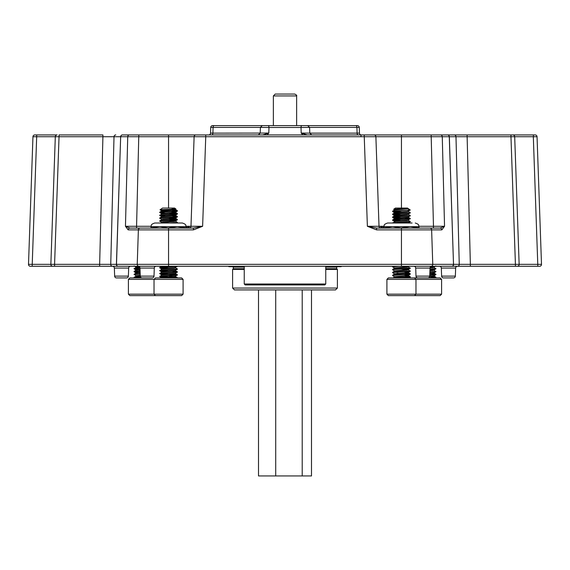 <?xml version="1.0" encoding="UTF-8"?>
<svg xmlns="http://www.w3.org/2000/svg" width="570" height="570" viewBox="0 0 570 570"><rect width="100%" height="100%" fill="white"/><g stroke="black" fill="none" stroke-linecap="round" stroke-linejoin="round"><path stroke-width="0.85" d="M129.504 134.926A1.86 1.774 90 0 0 127.73 136.729L120.726 136.729A1.86 1.774 90 0 1 122.5 134.926L447.5 134.926A1.86 1.774 90 0 1 449.274 136.729L510.962 136.729L510.962 134.926L533.321 134.926L533.463 136.722M317.419 125.614L307.173 125.614L317.419 125.614M114.641 276.122L128.392 276.122A1.86 1.86 0 0 1 126.526 277.918L116.501 277.918A1.86 1.86 0 0 1 114.641 276.122L114.356 268.071A1.86 1.86 0 0 0 112.497 266.276L537.774 266.276L515.423 266.276L537.774 266.276L537.774 264.345L541.5 264.345L537.774 264.345L541.5 264.345L537.047 136.729A1.86 1.86 0 0 0 535.18 134.926L533.321 134.926M128.392 276.122L128.67 268.071A1.86 1.86 0 0 1 130.537 266.276M128.407 294.17L183.091 294.17L181.638 295.616L129.86 295.616L128.407 294.17L128.407 279.371L129.86 277.918L142.122 277.918A1.86 1.86 0 0 1 140.256 276.122L139.978 268.071A1.86 1.86 0 0 0 138.111 266.276M140.256 276.122L154.007 276.122L154.292 268.071A1.86 1.86 0 0 1 156.151 266.276M441.607 276.122L455.359 276.122A1.86 1.86 0 0 1 453.499 277.918L443.474 277.918A1.86 1.86 0 0 1 441.607 276.122L441.33 268.071A1.86 1.86 0 0 0 439.463 266.276M455.359 276.122L455.644 268.071A1.86 1.86 0 0 1 457.503 266.276L439.506 266.276M415.993 276.122L429.744 276.122A1.86 1.86 0 0 1 427.878 277.918L417.853 277.918A1.86 1.86 0 0 1 415.993 276.122L415.708 268.071A1.86 1.86 0 0 0 413.849 266.276L412.687 266.276M429.744 276.122L430.022 268.071A1.86 1.86 0 0 1 431.889 266.276L413.849 266.276M154.007 276.122A1.86 1.86 0 0 1 152.147 277.918L142.122 277.918M267.237 134.926L268.805 133.066L268.983 127.48L260.44 127.409M358.216 134.926A1.86 1.104 -90 0 1 357.112 133.131L359.463 133.131L359.264 127.409L356.92 127.409L357.112 133.131L309.802 133.131L309.588 127.409L301.017 127.48L301.195 133.066L302.763 134.926M210.537 133.131L210.736 127.409L213.08 127.409L212.888 133.131L210.537 133.131A1.86 1.86 0 0 1 208.677 134.926L202.143 134.926M32.953 136.729L36.679 136.729L36.679 134.926L34.82 134.926A1.86 1.86 0 0 0 32.953 136.729L28.5 264.345L32.226 264.345L32.226 266.276L112.518 266.276A1.86 1.774 90 0 1 110.744 264.345L99.643 264.345L102.913 136.729L120.662 136.729A1.86 1.774 90 0 1 122.443 134.926M36.679 134.926L57.178 134.926A1.86 1.86 0 0 0 55.311 136.729L50.858 264.345L54.578 264.345L54.578 266.276L32.226 266.276L52.718 266.276A1.86 1.86 0 0 1 50.858 264.345L32.226 264.345L36.679 136.729L59.038 136.729L59.038 134.926L102.913 134.926L102.913 136.729L59.038 136.729L54.578 264.345L99.643 264.345L99.643 266.276M451.739 266.276A1.86 1.774 -90 0 0 453.513 264.345L449.338 136.729A1.86 1.774 90 0 0 447.557 134.926L512.822 134.926A1.86 1.86 0 0 1 514.689 136.729L510.962 136.729L515.423 264.345L519.142 264.345L514.689 136.729L537.026 136.722M367.857 134.926L364.251 134.926L364.251 136.729L375.886 136.729L379.014 226.283L367.379 226.283L376.556 229.881L376.556 228.086L367.379 226.283L364.251 136.729L205.749 136.729L202.621 226.283L193.444 229.881L193.444 228.086L150.886 228.086L151.093 226.653C151.791 225.563 149.767 224.73 154.734 223.02L182.386 223.02L154.734 223.02M211.784 134.926A1.86 1.104 -90 0 0 212.888 133.131L268.805 133.066L262.763 134.926M307.237 134.926L301.195 133.066L309.774 133.131M359.421 131.991L359.463 133.131A1.86 1.86 0 0 0 361.323 134.926M360.967 134.926L361.024 136.714M431.198 134.926L431.198 136.729L449.274 136.729L453.513 264.345L432.765 264.345A1.86 1.774 -90 0 1 430.998 266.276M375.886 136.729A1.86 1.86 0 0 0 374.027 134.926A1.86 1.86 0 0 1 375.886 136.729L431.198 136.729L433.471 226.283L444.543 226.283L441.828 229.881A1.86 1.774 -90 0 0 440.061 228.086L376.556 228.086M195.973 134.926A1.86 1.86 0 0 0 194.114 136.729L205.749 136.729L205.749 134.926M139.002 266.276A1.86 1.774 -90 0 1 137.235 264.345L138.375 229.881L128.172 229.881L125.457 226.283L127.73 136.729L194.114 136.729L190.986 226.283L202.621 226.283L193.444 228.086M467.087 134.926L470.357 264.345L459.256 264.345A1.86 1.774 90 0 1 457.482 266.276M383.995 226.283L380.653 226.283A1.86 1.724 -90 0 0 382.377 228.086M189.126 228.086A1.86 1.86 0 0 0 190.986 226.283L186.283 226.283A1.86 1.475 -90 0 1 186.027 227.273M128.172 229.881A1.86 1.774 -90 0 1 129.939 228.086L125.457 226.283L151.114 226.283M210.736 127.409A1.86 1.86 0 0 1 212.603 125.614L273.358 125.614L273.358 95.924L275.217 94.057L294.783 94.057L275.217 94.057M359.264 127.409A1.86 1.86 0 0 0 357.397 125.614L301.915 125.614A1.86 0.905 -90 0 0 301.017 127.48L268.983 127.48A1.86 0.905 -90 0 0 268.085 125.614L262.271 125.614L260.412 127.409L213.08 127.409A1.86 1.104 -90 0 1 214.192 125.614M301.915 125.614L268.085 125.614M307.707 125.614L309.588 127.409L356.92 127.409A1.86 1.104 -90 0 0 355.808 125.614M533.321 136.729L537.774 264.345L519.142 264.345A1.86 1.86 0 0 1 517.282 266.276L515.423 266.276L515.423 264.345L470.357 264.345L470.357 266.276M440.496 134.926A1.86 1.774 90 0 1 442.27 136.729L444.543 226.283L440.061 228.086L401.444 228.086L392.709 226.653L383.973 226.653C384.672 225.578 382.641 224.751 387.614 223.02L412.11 223.02M381.48 226.39A1.86 1.639 -74.2 0 0 382.52 228.086M382.584 226.39A1.86 1.56 -103.6 0 0 383.795 228.086M383.717 226.283A1.86 1.475 -90 0 0 383.973 227.273M379.014 226.283A1.86 1.86 0 0 0 380.874 228.086A1.86 1.86 0 0 1 379.014 226.283L380.653 226.283M187.416 226.39A1.86 1.56 -76.4 0 1 186.205 228.086M188.52 226.39A1.86 1.639 -105.8 0 1 187.48 228.086M189.347 226.283A1.86 1.724 -90 0 1 187.623 228.086M193.444 229.881L138.375 229.881A1.86 1.774 -90 0 1 140.149 228.086L129.939 228.086M355.245 125.614L357.397 125.614M142.593 266.276L123.939 266.276M427.058 266.276L457.881 266.276M125.5 266.276L142.942 266.276M537.774 266.276L539.64 266.276A1.86 1.86 0 0 0 541.5 264.345M28.5 264.345A1.86 1.86 0 0 0 30.36 266.276L32.226 266.276M418.907 227.915L410.172 226.653L418.907 226.653L419.114 228.086M140.149 228.086L168.556 228.086L159.828 226.653L151.093 226.653M150.886 228.086L149.497 228.086L150.886 228.086M401.444 227.915L410.172 226.653L392.709 226.653L383.973 227.915L383.973 226.653M389.467 223.02L410.678 223.02M388.362 277.918L440.14 277.918L441.593 279.371L386.909 279.371L388.362 277.918M441.593 294.17L440.14 295.616L388.362 295.616L386.909 294.17L441.593 294.17L441.593 279.371M395.715 209.475L393.671 209.311L395.416 208.057L407.472 208.057L410.293 210.031L392.63 211.164L392.63 211.62L398.423 212.14M393.671 209.311L394.533 209.81M397.361 209.546C388.833 209.297 396.713 209.033 404.949 208.748L395.416 209.511L394.483 210.116L408.369 208.706L408.711 210.031M404.458 274.733L407.472 275.011L408.398 275.253L407.472 275.495L394.483 276.707L395.416 277.312L397.96 277.554M394.989 276.892L397.96 277.191M408.398 275.253L407.472 275.859L394.483 277.07M410.293 210.031L407.472 211.449L394.483 212.667L395.416 213.273L398.423 213.551M408.398 211.235L407.472 211.812L394.483 213.03M408.348 211.513L410.293 212.667L408.348 214.178L395.416 215.332L394.483 215.937L397.96 216.422M394.989 215.759L397.96 216.059M408.398 214.149L407.472 214.726L394.483 215.937M408.348 214.427L410.293 215.574L408.348 217.092L395.416 218.246L394.483 218.852L407.472 217.64L408.398 217.063M394.989 218.666L397.96 218.973M404.458 217.918L410.25 218.438L408.348 219.999L395.416 221.153L394.483 221.73M408.398 219.97L407.472 220.547L395.416 221.516L392.595 223.02M407.472 266.276L408.398 266.518L407.472 266.76L394.483 267.971L395.416 268.584L398.423 268.862M394.989 268.156L401.444 268.705M408.398 266.518L407.472 267.123L394.483 268.335M404.458 268.905L407.472 269.19L408.398 269.432L407.472 269.674L394.483 270.885L395.416 271.491L398.423 271.769M394.989 271.071L397.96 271.37M408.398 269.432L407.472 270.038L394.483 271.249M404.458 271.819L407.472 272.097L408.398 272.339L407.472 272.581L394.483 273.799L395.416 274.405L397.96 274.647M394.989 273.978L397.96 274.284M408.398 272.339L407.472 272.945L394.483 274.163M405.819 208.706L408.369 208.706M408.348 220.248L410.293 221.759L407.985 223.02M403.303 266.276L407.892 266.703M401.444 269.068L407.892 269.61M410.151 210.031L392.595 211.57M393.236 211.392L401.444 211.933M404.458 276.137L409.103 276.464L410.25 276.664L410.25 277.12L399.071 277.918M410.293 276.707L393.777 277.918M404.458 273.23L410.25 273.75L410.25 274.206L393.777 275.374L392.595 275.616L394.533 276.764M410.293 273.799L393.777 275.011L392.595 275.616M408.348 269.738L410.25 271.291L393.777 272.46L392.595 272.702L394.533 273.857M410.293 270.885L393.777 272.097L392.595 272.702M408.348 266.824L410.25 268.385L393.777 269.553L392.595 269.795L394.533 270.942M410.293 267.971L393.777 269.19L392.595 269.795M399.071 266.276L392.595 266.881L394.533 268.035M393.777 266.276L392.595 266.881M410.25 221.808L393.371 223.02M410.293 221.395L392.63 222.806M410.25 218.894L393.777 220.063L392.63 220.355L398.423 220.875M410.293 218.488L393.777 219.699L392.595 220.305M393.236 220.127L401.444 220.668M410.25 215.987L393.777 217.149L392.63 217.441L398.423 217.968M410.293 215.574L393.777 216.785L392.595 217.398M393.236 217.213L401.444 217.761M410.25 213.073L393.777 214.242L392.63 214.527L398.423 215.054M410.293 212.667L393.777 213.878L392.595 214.484M393.236 214.299L401.444 214.847M397.019 273.187L398.423 273.272M430.079 273.714L434.725 274.042L435.907 274.647L433.97 275.794L429.73 276.286M434.019 275.766L433.086 276.343L429.645 276.657M430.913 266.546L434.019 267.002L430.129 267.522M434.019 267.031L433.086 267.608L430.036 267.893M433.97 267.309L435.872 268.869L433.97 269.973L429.944 270.444M434.019 269.945L433.086 270.522L429.93 270.814M433.97 270.223L435.872 271.783L433.97 272.88L429.837 273.365M434.019 272.852L433.086 273.429L429.83 273.728M429.965 269.745L433.514 270.094M433.599 277.918L435.907 277.554L435.323 277.918M435.907 277.554L435.907 277.191L428.369 277.854M435.872 274.69L429.773 275.232M435.907 274.284L429.787 274.868M435.872 271.783L429.873 272.317M435.907 271.37L429.887 271.954M435.872 268.869L429.98 269.396M435.907 268.463L429.994 269.033M433.257 266.276L431.176 266.418M430.079 276.621L435.907 277.191M155.482 295.616L154.028 294.17L154.028 279.371L155.482 277.918L181.638 277.918L183.091 279.371L128.407 279.371M172.069 208.748C180.996 209.033 172.724 209.297 164.481 209.546C159.194 209.717 158.652 209.881 162.849 210.031L160.02 209.81L162.528 208.057L174.584 208.057L175.952 209.047L162.528 210.48L161.602 211.057M171.577 274.198L177.37 274.719L175.467 276.279L165.079 277.191C161.624 277.433 160.776 277.676 162.528 277.918M175.517 276.251L174.584 276.828L161.823 277.918M173.216 209.247L175.011 209.446M175.517 209.297L174.584 209.874L161.602 211.085M171.577 211.655L175.467 212.239L162.528 213.394L161.602 213.971M172.04 212.054L175.011 212.361M175.517 212.183L174.584 212.788L161.652 213.942L159.75 215.503L165.542 216.023M171.577 214.569L175.467 215.147L162.528 216.301L161.602 216.878M175.517 215.09L174.584 215.695L161.652 216.849L159.707 218.004L161.652 219.514M171.577 217.476L175.467 218.061L162.528 219.215L161.602 219.792M168.556 217.64L175.011 218.182M175.517 218.004L174.584 218.609L161.652 219.763L159.707 220.911L161.652 222.428M171.577 220.391L175.467 220.968L162.528 222.122L161.602 222.706M168.556 220.547L175.011 221.096M175.517 220.911L174.584 221.516L162.528 222.492L161.053 223.02M177.405 266.276L174.584 267.729L162.528 268.705L161.602 269.282M175.517 267.515L174.584 268.092L161.652 269.254L159.75 270.807L165.542 271.334M175.467 267.793L177.405 268.947L175.467 270.458L162.528 271.612L161.602 272.189M175.517 270.429L174.584 271.007L161.652 272.161L159.75 273.721L165.542 274.248M172.981 271.37L177.37 271.812L175.467 273.372L162.528 274.526L161.602 275.103M175.517 273.344L174.584 273.921L161.652 275.075L159.75 276.635L165.542 277.155M162.108 210.907L168.556 211.449M162.528 266.276L168.556 266.76M161.823 266.276L159.75 267.444L159.75 267.9L165.542 268.42M161.602 266.397L165.542 266.917M168.556 275.859L172.04 276.101M172.981 210.601L176.764 210.907M171.577 210.152L176.223 210.48L177.37 210.679L177.37 211.135L160.897 212.304L159.75 212.589L165.542 213.116M177.405 210.722L160.897 211.933L159.707 212.546M172.981 277.554L177.127 277.918M172.981 277.191C177.377 277.433 178.453 277.676 176.223 277.918L177.405 277.676L175.467 276.528M168.556 274.405L176.764 274.947M177.37 275.175L159.707 276.585M177.405 274.769L159.75 276.179M172.981 271.733L176.764 272.04M177.37 272.268L159.707 273.678M177.405 271.854L159.75 273.265M177.37 269.353L159.707 270.764M177.405 268.947L159.75 270.351M177.37 266.447L159.707 267.85M176.223 266.276L159.75 267.444M175.467 221.217L177.405 222.371L177.37 222.777L175.738 223.02M177.405 222.371L170.117 223.02M168.556 219.094L176.764 219.635M172.981 218.973L177.37 219.414L177.37 219.863L176.223 220.063L159.707 221.274M177.405 219.457L159.75 220.868M172.981 216.422L176.764 216.728M172.981 216.059L177.37 216.5L177.37 216.956L159.707 218.367M177.405 216.543L159.75 217.954M168.556 213.273L176.764 213.814M172.981 213.152L177.37 213.586L177.37 214.042L176.223 214.242L159.707 215.453M177.405 213.636L159.75 215.047M160.355 276.407L168.556 276.949M160.355 273.493L168.556 274.042M160.355 270.579L168.556 271.128M160.355 267.672L168.556 268.214M140.227 275.196L135.981 275.738L136.914 276.343L139.921 276.621M135.981 267.366L139.921 267.893M139.087 266.546L135.981 267.337M140.02 269.389L136.914 269.674L135.981 270.251M140.12 272.289L136.914 272.581L135.981 273.158M139.486 266.881L136.03 267.309L134.093 268.826L139.921 269.396M140.035 269.745L136.03 270.223L134.093 271.37L135.275 271.976L139.921 272.303M140.135 272.652L136.03 273.13L134.128 274.234L136.03 275.794M140.234 275.552L135.981 276.101M140.484 276.956L135.275 277.312L134.093 277.554L134.677 277.918M134.093 277.554L136.03 276.044M140.334 276.6L134.128 277.148M140.184 274.063L134.093 274.647M140.17 273.7L134.128 274.234M140.085 271.156L134.093 271.733M140.07 270.793L134.128 271.327M139.985 268.249L134.093 268.826M139.964 267.886L134.128 268.413M168.556 227.915L177.291 226.653L186.027 227.915L186.027 226.653L159.828 226.653L151.093 227.915M291.085 284.929L302.463 284.929M325.755 283.995L244.245 283.995L245.178 284.929L324.822 284.929L325.755 283.995L325.755 266.276M325.755 266.674L341.124 266.674L341.523 266.276M325.755 268.719L336.699 268.719L336.699 267.138L325.755 267.138M325.755 269.418L337.397 269.418L336.699 268.719M337.397 288.049L335.538 289.916L234.462 289.916L232.603 288.049L337.397 288.049L337.397 269.418M232.603 288.049L232.603 269.418L244.245 269.418M232.603 269.418L233.301 268.719L244.245 268.719M228.477 266.276L228.876 266.674L244.245 266.674M311.498 289.916L311.498 475.943L275.716 475.943L275.716 289.916M302.214 475.943L302.214 289.916M275.716 475.943L258.502 475.943L258.502 289.916M128.67 268.071L114.356 268.071M154.292 268.071L139.978 268.071M455.644 268.071L441.33 268.071M430.022 268.071L415.708 268.071M454.212 134.926A1.86 1.774 90 0 1 455.986 136.729L459.256 264.345L453.585 264.345A1.86 1.774 90 0 1 451.81 266.276M118.189 266.276A1.86 1.774 -90 0 1 116.415 264.345L116.487 264.345A1.86 1.774 90 0 0 118.261 266.276M115.788 134.926A1.86 1.774 90 0 0 114.014 136.729L110.744 264.345L116.415 264.345L120.662 136.729L116.487 264.345L432.765 264.345L431.625 229.881A1.86 1.774 -90 0 0 429.851 228.086M401.444 266.276L401.444 229.881L376.556 229.881M168.556 266.276L168.556 228.086M401.444 134.926L401.444 208.057M168.556 134.926L168.556 208.057M138.802 134.926L136.529 228.086M441.828 229.881L401.444 229.881L401.444 228.086M418.886 226.283L433.471 226.283L433.471 228.086M244.245 267.138L233.301 267.138L232.831 266.674M294.783 94.057C296.429 94.912 297.048 95.532 296.642 95.924L273.358 95.924M260.412 127.409L260.198 133.138L258.338 134.926M309.802 133.138L311.662 134.926M418.907 226.653C418.209 225.578 420.247 224.751 415.266 223.02M386.909 294.17L386.909 279.371M394.533 212.724L392.63 211.62M394.533 215.631L392.63 214.527M394.533 218.545L392.63 217.441M394.533 221.452L392.63 220.355M408.348 266.575L408.868 266.276M408.348 269.489L410.25 268.385M408.348 272.396L410.25 271.291M408.348 275.31L410.25 274.206M408.868 277.918L410.25 277.12M392.63 211.164L394.533 210.059M392.63 214.071L394.533 212.973M392.63 216.985L394.533 215.88M410.25 218.438L408.348 217.334M392.63 219.899L394.533 218.794M392.63 269.382L394.533 268.278M392.63 272.296L394.533 271.192M410.25 273.75L408.348 272.645M392.63 275.203L394.533 274.106M410.25 276.664L408.348 275.559M392.972 277.918L394.533 277.013M414.518 295.616L415.972 294.17L415.972 279.371L414.518 277.918M433.97 267.059L435.872 265.955M435.872 274.234L433.97 273.13M435.872 277.148L433.97 276.044M183.091 294.17L183.091 279.371M161.652 210.779L160.028 209.838M175.467 212.239L177.37 211.135M161.652 213.693L159.75 212.589M175.467 215.147L177.37 214.042M161.652 216.6L159.75 215.503M175.467 218.061L177.37 216.956M175.467 220.968L177.37 219.863M176.957 223.02L177.37 222.777M161.652 269.004L159.75 267.9M161.652 271.911L159.75 270.807M161.652 274.826L159.75 273.721M161.652 277.733L159.75 276.635M177.37 210.679L175.467 209.575M159.75 212.133L161.652 211.028M177.37 213.586L175.467 212.482M177.37 216.5L175.467 215.396M177.37 219.414L175.467 218.31M177.37 271.812L175.467 270.707M177.37 274.719L175.467 273.614M136.03 267.059L134.128 265.955M136.03 269.973L134.128 268.869M136.03 272.88L134.128 271.783M186.027 226.653C185.328 225.578 187.359 224.751 182.386 223.02M244.245 283.995L244.245 266.276M233.301 268.719L233.301 267.138M336.699 267.138L337.169 266.674M296.642 95.924L296.642 125.614"/></g></svg>
